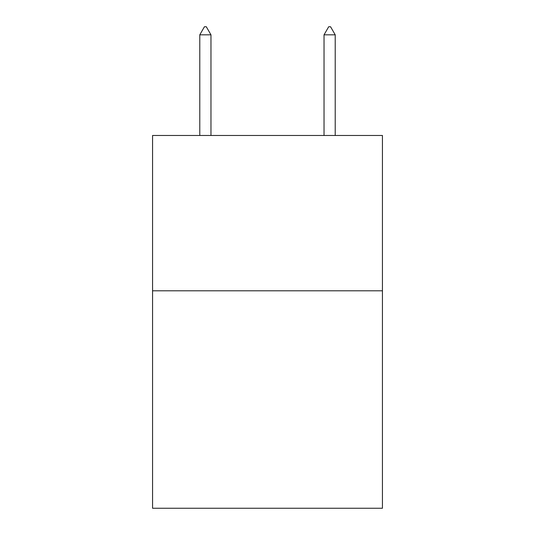 <?xml version="1.0" encoding="UTF-8"?>
<svg xmlns="http://www.w3.org/2000/svg" width="535" height="535" viewBox="0 0 535 535"><rect width="100%" height="100%" fill="white"/><g stroke="black" fill="none" stroke-linecap="round" stroke-linejoin="round"><path stroke-width="0.8" d="M382.438 290.799L382.438 508.25L152.562 508.25L152.562 135.475L382.438 135.475L382.438 290.799L152.562 290.799M210.964 34.828L206.303 26.75L204.437 26.75L199.782 34.828L210.964 34.828L210.964 135.475M199.782 34.828L199.782 135.475M328.697 26.75L330.563 26.75L335.218 34.828L324.036 34.828L328.697 26.75M335.218 135.475L335.218 34.828M324.036 135.475L324.036 34.828"/></g></svg>
